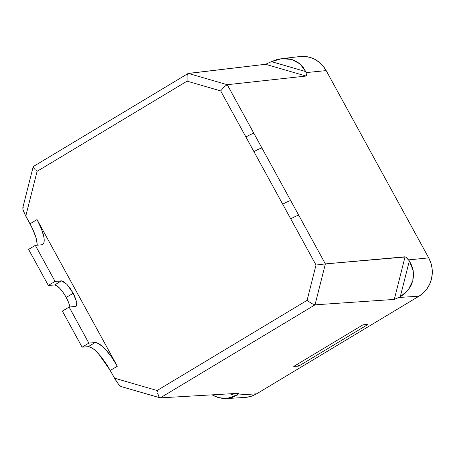 <?xml version="1.0" encoding="UTF-8"?>
<svg xmlns="http://www.w3.org/2000/svg" width="455" height="455" viewBox="0 0 455 455"><rect width="100%" height="100%" fill="white"/><g stroke="black" fill="none" stroke-linecap="round" stroke-linejoin="round"><path stroke-width="0.68" d="M37.242 244.443L35.945 237.516L32.419 228.603L29.973 223.826L37.031 219.583A28.113 8.099 -121 0 1 42.628 244.46A28.113 8.099 -121 0 1 41.524 244.807L35.325 245.353L28.591 249.391L48.327 285.444L28.591 249.391L35.325 245.353L55.061 281.406L48.327 285.444L55.061 281.406L61.505 280.837L54.623 284.961L48.327 285.444L54.623 284.961A14.759 4.129 59.1 0 1 66.208 297.445L63.171 292.559L59.906 288.476L56.903 285.803L54.623 284.961L61.505 280.837L66.862 284.301L73.198 293.259L66.208 297.445L68.551 302.382L69.905 307A14.759 4.129 59.1 0 0 66.208 297.445L73.198 293.259L74.478 295.767L76.798 302.45L76.133 306.317L69.114 307.068L88.85 343.115L95.049 342.57L97.04 342.888L102.238 346.255L105.253 349.178L111.52 356.936L117.316 366.229L37.031 219.583L29.973 223.826L25.764 216.136L37.1 171.325L187.079 81.155L220.675 90.898L224.406 86.615L227.261 84.704L188.325 73.414L187.557 74.085L187.05 75.786L187.079 81.155L187.05 75.786L187.557 74.085L188.325 73.414L227.261 84.704L224.406 86.615L220.675 90.898L316.015 265.037L307.085 300.351L311.766 303.587L315.019 304.833L325.37 263.906L316.015 265.037L307.085 300.351L157.106 390.521L114.472 378.162L110.258 370.472L117.316 366.229L37.031 219.583L41.473 228.996L43.89 237.095L44.203 240.251L43.907 242.646L42.997 244.187L41.524 244.807L35.325 245.353L55.061 281.406L62.551 281.002L66.862 284.301L70.155 288.379L73.198 293.259L76.798 302.45L76.963 304.111M33.334 166.53L188.046 73.517L265.549 64.286L188.325 73.414M36.03 170.415L37.1 171.325L36.03 170.415M33.704 167.98L35.086 169.533L33.704 167.98L33.175 166.9L33.568 166.456M33.187 166.729L22.79 207.81L23.069 210.017L25.764 216.136L37.1 171.325L187.079 81.155L220.675 90.898L316.015 265.037L325.37 263.906L315.019 304.833L311.766 303.587L307.085 300.351L157.106 390.521L114.472 378.162L118.425 384.179L120.814 386.449L119.335 385.226L116.434 381.432L107.482 365.718L101.363 357.004L95.277 350.441L92.536 348.297L89.527 346.835M157.333 391.983L157.106 390.521L157.333 391.983M158.42 395.776L157.635 393.382L159.341 397.357L158.42 395.776M160.262 397.875L315.019 304.833L160.262 397.875L159.341 397.357L160.262 397.875L238.067 393.336L160.262 397.875L121.064 386.551M213.748 395.782L218.389 397.59L223.087 398.489L227.682 398.461L232.016 397.494L235.929 395.634L229.701 393.825L235.929 395.634L226.596 398.552L218.389 397.59L212.007 394.855M238.227 393.768L235.929 395.634L236.737 395.082L256.631 393.82L236.737 395.082L238.227 393.768L238.067 393.336L238.227 393.768M367.93 324.483L298.708 366.104L297.61 364.097L298.708 366.104L293.759 366.417L362.976 324.802L367.93 324.483L298.708 366.104L293.759 366.417L362.976 324.802L367.93 324.483M400.252 296.836L404.66 293.697L408.306 289.869L411.053 285.484L412.822 280.695L413.538 275.667L413.185 270.577L411.769 265.595L409.346 260.903L400.252 296.836L394.28 299.418L405.064 256.791L406.525 257.558L409.346 260.903L400.252 296.836L394.28 299.418L405.064 256.791L325.37 263.906L298.73 215.243A7.03 0.933 151.3 0 0 290.762 218.906A7.03 0.933 -28.7 0 1 298.73 215.243L290.7 200.581A7.03 0.933 151.3 0 0 282.731 204.244A7.03 0.933 -28.7 0 1 290.7 200.581L261.932 148.034A7.03 0.933 151.3 0 0 253.964 151.697A7.03 0.933 -28.7 0 1 261.932 148.034L253.901 133.366A7.03 0.933 151.3 0 0 245.933 137.029A7.03 0.933 -28.7 0 1 253.901 133.366L227.261 84.704L306.113 76.048L265.549 64.286L271.498 61.653L305.686 71.566L303.286 67.442L300.072 63.973L296.165 61.283L291.7 59.463L286.826 58.576L281.719 58.655L276.549 59.69L271.498 61.653L305.686 71.566L306.619 75.081L306.113 76.048L265.549 64.286L271.498 61.653L281.719 58.655L291.7 59.463L300.072 63.973L305.686 71.566L306.619 75.081L306.113 76.048L227.261 84.704L325.37 263.906L405.689 256.961L409.346 260.903L413.185 270.577L412.822 280.695L408.306 289.869L400.252 296.836M315.019 304.833L394.28 299.418L315.019 304.833M88.196 346.693L95.049 342.57A28.113 8.099 -121 0 1 117.316 366.229L110.258 370.472L98.257 353.381C95.095 349.611 91.739 347.381 88.196 346.693L82.116 347.154L62.381 311.106L82.116 347.154L88.196 346.693L95.049 342.57L88.85 343.115L82.116 347.154L88.85 343.115L69.114 307.068L62.381 311.106L69.114 307.068L75.558 306.499L76.804 305.368M37.23 245.188L36.895 241.298C35.791 236.037 33.482 230.213 29.973 223.826L24.126 212.838L22.813 208.925L23.216 207.383M226.596 398.552L245.023 397.437A28.113 26.663 -95 0 0 256.631 393.82L419.01 296.194L399.115 297.456L419.01 296.194A28.113 26.663 -95 0 0 428.707 257.883L408.624 259.879L428.707 257.883L326.172 70.605L306.09 72.601L326.172 70.605A28.113 26.663 -95 0 0 299.936 56.539L281.719 58.655M238.067 393.336L238.357 393.433M299.566 56.585L304.793 56.448L309.952 57.381L314.849 59.36L319.296 62.307L323.118 66.1L326.172 70.605L428.707 257.883L430.874 262.916L432.068 268.291L432.25 273.802L431.408 279.228L429.577 284.369L426.824 289.027L423.258 293.02L419.01 296.194L256.631 393.82L251.871 396.06L246.781 397.272"/></g></svg>
